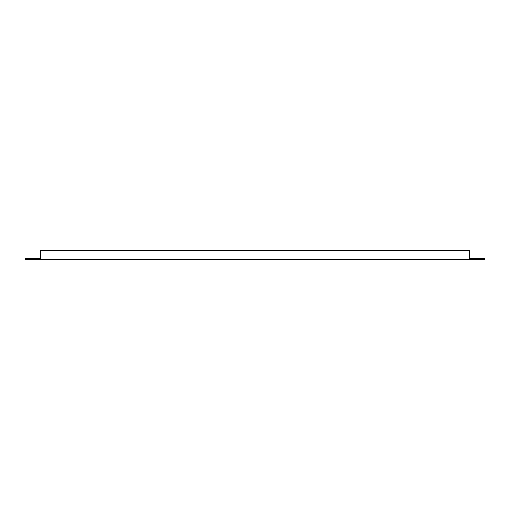 <?xml version="1.0" encoding="UTF-8"?>
<svg xmlns="http://www.w3.org/2000/svg" width="510" height="510" viewBox="0 0 510 510"><rect width="100%" height="100%" fill="white"/><g stroke="black" fill="none" stroke-linecap="round" stroke-linejoin="round"><path stroke-width="0.76" d="M469.353 258.493L484.5 258.493L484.5 259.367L25.5 259.367L25.5 258.493L40.647 258.493L40.647 250.633L469.353 250.633L469.353 258.493"/></g></svg>
